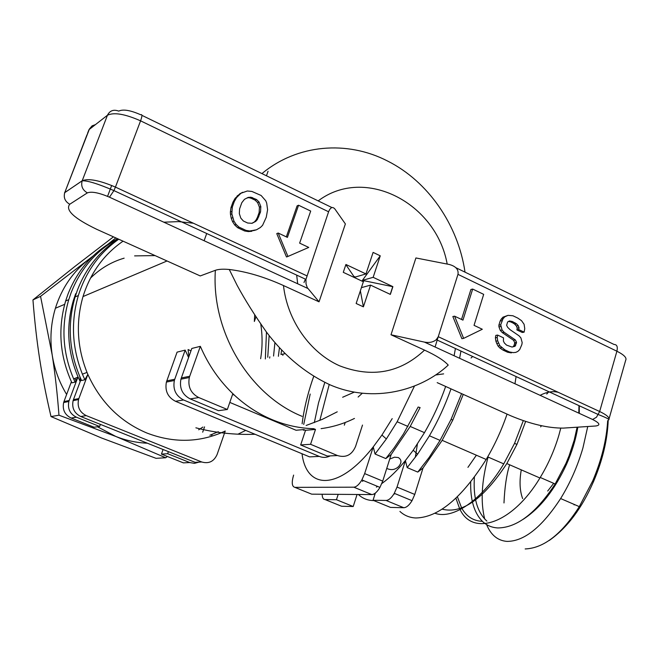 <?xml version="1.0" encoding="UTF-8"?>
<svg xmlns="http://www.w3.org/2000/svg" width="659" height="659" viewBox="0 0 659 659"><rect width="100%" height="100%" fill="white"/><g stroke="black" fill="none" stroke-linecap="round" stroke-linejoin="round"><path stroke-width="0.99" d="M362.145 393.382L358.109 397.048M337.243 411.817L322.267 419.371L306.13 425.475M255.058 434.281C234.777 434.973 215.048 432.823 195.88 427.815M237.948 434.199L245.708 430.401M313.742 376.437L312.168 380.811C307.135 395.878 303.783 410.195 302.11 423.778M302.02 453.746C306.509 490.024 338.85 490.897 373.241 446.893L381.932 435.055L392.204 418.622M167.361 456.473L165.706 457.758L115.836 436.472C126.091 440.533 136.594 442.774 147.352 443.202M198.688 429.792L202.898 427.057M260.791 324.261C262.546 335.802 262.496 347.285 260.635 358.702M373.777 500.568L373.398 500.568C367.5 500.428 362.499 498.402 358.389 494.489M399.922 511.433C404.338 515.527 409.667 517.71 415.903 517.982C438.4 517.48 461.827 497.982 486.177 459.471C494.662 445.154 501.623 430.03 507.051 414.107M123.06 241.169C103.768 254.522 90.423 272.983 83.018 296.558C75.711 321.979 77.045 347.268 87.013 372.417L87.853 374.419C100.522 402.254 120.259 421.818 147.056 433.095C174.05 443.342 200.105 442.65 225.23 431.035L217.091 454.537C213.92 461.506 208.821 463.985 201.778 461.992L195.064 462.313L80.727 416.504L86.247 415.615C79.69 412.287 77.119 406.933 78.545 399.568L78.874 398.555L73.437 399.651L73.108 400.647C71.699 407.929 74.236 413.209 80.727 416.504M438.087 337.161L435.088 347.005M435.673 374.987L443.631 373.867M234.39 395.145C219.851 381.553 208.499 365.275 200.344 346.329L191.81 348.463L180.912 379.189C179.273 388.209 182.37 394.79 190.212 398.917L218.434 410.681L227.339 409.494L232.586 394.387L234.39 395.145C245.782 405.68 258.303 413.827 271.961 419.585C285.627 425.286 299.565 428.317 313.766 428.704L315.488 429.429L310.562 444.29L337.49 455.55L327.259 456.036L300.652 444.949L305.529 430.302L315.488 429.429M354.46 418.44C343.94 423.638 332.82 427.04 321.09 428.647M305.529 430.302L303.824 429.577L296.072 430.261L229.793 402.41M304.829 430.006L303.404 430.203M297.687 283.782L296.674 275.108M285.092 353.661L280.973 354.509L281.607 350.069M389.724 459.059L394.519 457.189L398.3 457.535C400.894 459.183 401.57 461.349 400.351 464.043L398.884 466.292C395.351 469.809 391.306 470.518 386.751 468.417M80.464 380.803L79.83 376.709M255.89 317.037L254.349 321.468L254.687 315.191M188.911 356.601L188.079 349.542L190.962 350.852M342.647 397.253L354.163 392.187M560.768 428.193L558.914 435.113C554.458 450.221 548.131 464.513 539.919 477.989C512.537 523.674 472.931 536.69 460.114 509.605M471.061 358.002L472.66 356.47M467.931 467.363L476.375 455.212M525.651 421.455L516.961 444.355L506.829 463.565C483.591 498.978 462.017 514.177 442.131 509.16M523.295 420.673L514.531 443.416L503.764 463.878C482.264 499.992 452.922 519.902 434.981 513.254M415.318 457.33L417.394 444.117M482.685 521.599C486.902 525.52 491.976 527.637 497.907 527.941C516.969 527.735 536.055 513.081 555.158 483.978L565.908 463.491L569.096 455.748L574.228 440.088L577.119 427.205M578.8 413.135L578.973 405.623M522.834 519.523C540.182 508.344 554.812 489.794 566.715 463.87C572.111 451.555 575.818 439.314 577.836 427.156M579.286 413.35L579.302 405.779M521.269 469.859C519.284 481.185 519.737 490.774 522.645 498.624M547.703 491.021L553.7 483.344M587.746 426.513L582.935 447.922C577.646 466.111 570.208 482.989 560.628 498.55C541.937 527.208 524.029 541.492 506.903 541.393C497.669 540.619 490.897 535.009 486.589 524.564M484.719 519.045C480.444 502.117 481.572 481.449 488.097 457.049M607.68 420.673C606.527 440.039 601.535 460.122 592.713 480.913L579.302 506.631C561.847 534.07 543.799 548.181 525.165 548.947M509.629 464.784C506.557 474.612 504.67 487.331 503.987 502.949M549.252 540.471C567.242 527.801 582.029 508.097 593.611 481.375C602.59 460.196 607.45 439.858 608.199 420.384M547.959 392.756L546.748 394.049M541.517 425.739L540.619 426.859M574.384 504.497L574.137 504.909M558.33 392.352C552.819 390.886 546.748 391.874 540.116 395.334M474.398 477.215C473.071 497.685 477.24 512.315 486.886 521.08M470.691 482.034C470.262 499.827 474.175 512.933 482.404 521.343M457.404 496.787L461.638 507.982M461.984 508.591C466.687 516.598 473.368 520.849 482.026 521.327M459.644 508.699L455.921 498.196M514.967 383.76L516.096 376.553M113.455 236.845L74.895 266.442L32.95 299.911C34.614 321.18 36.846 340.851 39.647 358.916C42.44 376.989 46.229 396.207 51.015 416.57L101.601 438.013L156.043 458.326L165.706 457.758M97.466 426.777L115.836 436.472L58.972 415.203C57.366 393.851 55.101 373.76 52.193 354.946L40.553 296.352L32.95 299.911M40.553 296.352L92.968 256.104M107.771 244.374L115.819 237.915M58.972 415.203L51.015 416.57M88.298 259.761C72.614 272.192 61.649 288.362 55.397 308.255C50.858 323.412 49.787 338.981 52.193 354.946C54.425 369.089 59.244 382.261 66.633 394.461M517.793 318.091L521.541 320.669L524.103 324.294L524.745 328.643L524.127 332.152L518.732 329.582L519.045 327.778L518.279 325.719L516.574 323.833L512.34 321.493L509.465 320.949L507.619 321.963L506.631 325.307L507.636 327.309L510.14 329.731L519.028 335.81L520.898 337.878L522.183 342.606L521.829 344.632L519.696 349.591L517.817 351.428L515.742 352.392L513.204 352.623L509.399 351.955L504.819 349.805L499.835 345.687L497.693 340.851L497.199 337.482L497.627 335.077L503.501 337.845L503.402 341.057L504.39 343.009L506.532 345.102L511.994 347.046L515.033 346.272L516.549 342.293L515.379 339.962L504.102 332.268L502.084 330.035L500.692 324.821L502.965 318.882L504.753 316.831L508.031 315.356L512.933 315.76L517.793 318.091M518.732 329.582L516.895 329.912L522.282 332.482L524.127 332.152M516.895 329.912L517.208 328.116L519.045 327.778M517.208 328.116L516.442 326.057L518.279 325.719M516.442 326.057L514.745 324.179L516.574 323.833M514.745 324.179L513.196 323.116L515.025 322.77M513.196 323.116L510.511 321.839L512.34 321.493M510.511 321.839L508.526 321.468M513.204 352.623L515.742 352.392M511.368 352.903L507.578 352.236L509.399 351.955M507.578 352.236L502.998 350.094L504.819 349.805M502.998 350.094L499.786 347.919L501.598 347.623M499.786 347.919L498.023 345.983L499.835 345.687M498.023 345.983L496.754 343.463L498.558 343.158M496.754 343.463L495.889 341.164L497.693 340.851M495.889 341.164L495.395 337.795L497.199 337.482M495.395 337.795L495.823 335.398L497.627 335.077M512.191 347.029L515.033 346.272M513.196 346.568L513.847 345.81L515.676 345.514M513.847 345.81L514.465 344.031L516.302 343.726M514.465 344.031L514.72 342.598L516.549 342.293M514.72 342.598L513.542 340.266L515.379 339.962M513.542 340.266L502.29 332.597L504.102 332.268M502.29 332.597L500.272 330.365L502.084 330.035M500.272 330.365L498.954 326.872L500.766 326.534M498.954 326.872L498.879 325.159L500.692 324.821M498.879 325.159L500.156 321.007L501.969 320.653M500.156 321.007L501.153 319.236L502.965 318.882M501.153 319.236L502.932 317.185L504.753 316.831M502.932 317.185L508.031 315.356M256.549 199.529L259.053 202.025L260.824 206.572L260.552 211.877L257.364 219.546L255.708 221.391L252.084 223.302L247.685 223.03L243.377 221.004L240.807 218.113L239.332 213.681L239.579 208.944L241.795 202.725L244.448 199.331L248.188 197.395L250.939 197.222L256.549 199.529L255.157 200.171L257.653 202.659L259.053 202.025M257.653 202.659L259.424 207.198L260.824 206.572M259.424 207.198L259.152 212.495L260.552 211.877M259.152 212.495L257.414 217.412L258.814 216.803M257.414 217.412L255.964 220.147L257.364 219.546M255.964 220.147L254.316 221.992L255.708 221.391M254.316 221.992L251.779 223.327M246.952 198.03L250.939 197.222M249.555 197.865L251.038 198.211L252.43 197.56M251.038 198.211L255.157 200.171M261.112 195.476L265.791 200.822L266.697 203.153L267.595 209.751L266.261 217.256L262.579 225.329L260.354 227.536L256.458 229.802L249.703 231.004L245.988 230.386L239.011 227.116L236.087 224.389L233.945 221.119L231.836 213.837L232.322 207.017L234.274 201.572L236.515 197.642L240.988 193.227L247.306 190.995L251.911 191.448L261.112 195.476M253.394 230.683L256.458 229.802M252.002 231.26L248.319 231.581L249.703 231.004M248.319 231.581L244.604 230.963L245.988 230.386M244.604 230.963L237.644 227.701L239.011 227.116M237.644 227.701L234.728 224.983L236.087 224.389M234.728 224.983L232.594 221.721L233.945 221.119M232.594 221.721L231.26 218.318L232.611 217.709M231.26 218.318L230.485 214.455L231.836 213.837M230.485 214.455L230.378 212.099L231.729 211.481M230.378 212.099L230.979 207.643L232.322 207.017M230.979 207.643L232.924 202.214L234.274 201.572M232.924 202.214L235.156 198.285L236.515 197.642M235.156 198.285L238.385 195.418M237.026 196.077L240.988 193.227M239.629 193.886L242.701 192.263M483.681 294.359L474.043 325.348L482.314 329.253L463.631 338.372L454.586 316.18L462.956 320.126L472.676 289.062L483.681 294.359M454.586 316.18L452.848 316.542L461.877 338.693L463.631 338.372M461.522 319.45L470.913 289.482L472.676 289.062M310.694 211.061L299.639 243.138L308.75 247.43L287.942 256.45L278.197 233.031L287.415 237.38L298.576 205.229L310.694 211.061M278.197 233.031L276.764 233.599L286.484 256.961L287.942 256.45M286.336 236.869L297.11 205.855L298.576 205.229M438.251 336.708L436.299 339.657C433.227 342.194 429.281 343.009 424.454 342.112L391.001 334.772L415.911 257.957L449.183 264.457C455.83 266.244 458.763 269.547 457.972 274.358L438.251 336.708L599.657 411.513C606.634 414.849 609.715 417.567 608.908 419.659M204.117 240.724L206.712 233.508M328.594 211.778C330.456 207.297 332.556 206.374 334.887 208.994L345.374 223.92L319.038 301.822L307.226 287.579L306.04 283.922L305.949 279.391L328.594 211.778L140.573 120.836C124.971 113.958 113.925 112.096 107.45 115.243L82.202 180.739L64.73 192.659C63.396 197.7 65.068 201.563 69.747 204.249L87.375 192.873C82.532 190.064 80.793 186.052 82.177 180.813L82.202 180.739C88.504 178.218 99.575 180.335 115.432 187.098L140.573 120.836C142.278 116 142.336 113.982 140.754 114.79C130.449 110.226 123.118 109.007 118.752 111.116C113.612 109.205 109.839 110.58 107.45 115.243L88.965 129.675L87.515 133.415M319.038 301.822L283.477 285.536C264.358 276.895 246.293 271.541 229.274 269.49C223.121 268.921 218.475 269.193 215.361 270.305L200.254 275.94L198.829 275.297M229.266 269.49L237.141 285.372C244.893 299.705 254.646 315.249 266.409 331.996C284.218 355.736 305.488 373.373 330.208 384.905C373.381 403.53 420.813 390.663 448.227 365.094C443.993 360.415 436.093 355.423 424.536 350.127L391.001 334.772M363.364 281.747L343.281 272.332L345.917 264.481L365.959 273.93L373.101 252.405L380.251 255.824L373.151 277.324L392.888 286.632L390.35 294.408L370.572 285.125L363.397 306.839L356.148 303.494L363.364 281.747M118.727 239.217C99.344 252.941 85.884 271.714 78.347 295.545C70.711 321.88 72.062 348.092 82.4 374.172L84.863 379.749L81.559 380.54C69.113 353.125 66.963 325.266 75.101 296.937L77.523 289.828C86.032 268.098 99.6 251.153 118.233 238.995M279.441 347.738L278.386 356.297M282.851 355.39L283.057 354.081M193.392 223.228L178.638 221.613L163.819 222.19M463.252 394.387L452.84 420.005L442.164 440.344L423.012 468.03L417.773 472.083L407.188 467.61L405.392 460.55L413.201 450.254L424.478 432.65L410.211 426.447L420.113 407.591L418.152 407.031L403.44 434.009L393.983 448.095L385.82 458.573L375.045 454.018L386.363 438.952L397.138 421.752L414.363 386.273M314.318 422.617L318.528 402.871L324.788 382.442M310.191 394.041L303.717 424.454M313.684 376.404L312.168 380.811M375.045 454.018L373.241 446.893L364.658 473.59L361.89 479.909C359.114 484.554 356.42 486.985 353.825 487.19L371.816 494.588C374.46 494.407 377.179 492.009 379.955 487.388L382.714 481.111L364.658 473.59M209.892 435.237L218.302 431.711L218.261 432.337M81.008 379.353L73.437 399.651M199.002 462.124L194.454 463.351L189.808 462.56L183.375 462.865L161.447 454.109L163.078 449.496M212.132 434.396L211.654 435.772M76.403 417.196C69.969 413.943 67.457 408.704 68.857 401.496L69.179 400.507L63.972 401.553L63.651 402.525C62.267 409.651 64.755 414.832 71.123 418.053L76.403 417.196L99.624 426.488L100.399 424.388M99.624 426.488L94.097 427.221L71.123 418.053M71.403 381.718L63.972 401.553M84.863 379.749L87.853 374.419L78.874 398.555M86.247 415.615L201.778 461.992M330.167 455.904C326.633 457.708 323.009 457.881 319.286 456.415L309.573 456.876L175.475 401.282L183.564 399.98L319.286 456.415M188.581 357.524L185.171 350.118L177.082 352.137L166.389 382.08C164.783 390.869 167.806 397.27 175.475 401.282M362.499 425.071L355.588 446.382C351.906 454.974 345.876 458.03 337.49 455.55M371.816 494.588L311.707 494.159L294.902 487.355C291.888 486.606 291.459 482.52 293.617 475.098M294.902 487.355L353.825 487.19M357.071 494.481L353.199 506.516L341.576 506.244L325.044 499.555C323.157 499.398 322.202 497.627 322.177 494.234M353.199 506.516L336.452 499.72L338.191 494.349M325.044 499.555L336.452 499.72M403.753 507.727C406.488 507.595 409.247 505.239 412.032 500.675L414.766 494.448L397.031 487.067L394.288 493.327C391.504 497.916 388.769 500.296 386.083 500.453L403.753 507.727L390.466 507.405L373.035 500.263L386.083 500.453M423.012 468.03L414.766 494.448M381.833 483.541C389.609 477.923 397.468 470.254 405.392 460.55L397.031 487.067M394.955 493.599L394.098 494.11M410.211 426.447L391.174 454.504L382.714 481.111M391.174 454.504L385.82 458.573M363.554 480.6L362.384 481.325M183.564 399.98C175.805 395.911 172.732 389.411 174.363 380.49L174.742 379.271L166.768 380.877M190.212 398.917L198.754 397.542C190.805 393.349 187.667 386.676 189.322 377.516L189.71 376.264L181.299 377.953M198.754 397.542L227.339 409.494M75.678 293.692L73.306 300.677C65.933 326.32 67.498 351.725 78.009 376.874L75.093 382.088L71.93 382.846C59.73 356.025 57.638 328.742 65.636 301.006L68.017 294.046C77.836 269.383 93.924 251.194 116.289 239.456L116.297 239.538M267.752 357.236L269.136 335.538M269.638 358.092L269.836 356.807M117.706 238.764C96.189 250.667 80.662 268.633 71.139 292.662L68.742 299.672C61.015 326.329 62.646 352.738 73.635 378.884L75.093 382.088M69.179 400.507L78.009 376.874L80.176 381.577M168.391 451.629L167.658 453.705L189.808 462.56M274.927 342.622L273.559 356.033M266.467 332.062L265.346 358.966M407.188 467.61L417.6 454.183L429.421 435.772C438.029 420.903 445.22 405.269 451.003 388.868M459.595 358.282L460.954 351.058M454.109 355.753L455.41 348.496M424.478 432.65C432.955 418.012 440.014 402.608 445.657 386.462M461.588 393.629L451.044 419.437L440.055 440.393L429.231 457.297L417.773 472.083M376.396 487.125L377.582 486.408M375.317 493.105L373.035 500.263M319.821 420.426L329.08 385.037M310.562 444.29L300.652 444.949M200.344 346.329L189.71 376.264M345.201 422.501L344.327 425.17M185.171 350.118L174.742 379.271M167.658 453.705L161.447 454.109M373.587 494.176L374.971 494.184M345.86 264.654L353.825 276.352L355.3 277.044L365.959 273.93M380.251 255.824L362.401 280.38L392.739 286.673L390.235 294.351M373.151 277.324L362.401 280.38M361.412 287.645L370.572 285.125M360.366 290.8L363.397 306.839M363.875 281.063L362.59 281.385M354.114 277.414L353.825 276.352M305.43 279.152L303.988 282.505M75.62 379.889L74.887 378.381M71.287 308.412L73.404 303.165M90.431 278.205C100.11 268.617 111.346 261.928 124.139 258.163M134.609 255.89L155.079 255.593M465.015 272.142C458.137 224.941 428.169 181.34 387.492 160.985C347.087 140.161 297.267 144.164 261.944 173.597M424.454 342.112L592.606 419.486C599.756 423.094 600.777 425.269 595.678 425.994L563.214 428.111C547.975 428.161 530.495 424.05 510.774 415.788L437.181 382.64M592.606 419.486L596.477 417.229L599.657 411.513L616.898 351.222C624.106 354.863 627.03 357.886 625.663 360.316L609.073 418.729M457.972 274.358L616.898 351.222C617.887 346.749 616.956 344.5 614.106 344.492L455.855 267.702M111.692 185.459L107.557 196.333M86.996 134.757L64.755 192.593L89.467 128.909L92.128 125.836L95.415 124.633M331.93 207.56L141.907 115.35M306.732 275.759L115.432 187.098L113.925 190.608L109.468 197.181L307.819 288.444M200.254 275.94L96.931 229.406C74.129 218.458 65.068 210.073 69.747 204.249M96.082 229.019L96.931 229.406M87.375 192.873C91.593 191.275 98.957 192.708 109.468 197.181M318.182 200.888C364.781 165.673 436.258 202.881 447.189 264.07M215.361 270.305C211.209 331.79 249.431 395.021 302.061 416.331M424.536 350.127C400.252 372.912 371.964 378.151 339.682 365.844C310.117 352.779 287.382 320.62 283.477 285.536M266.458 175.788L268.065 171.249M516.961 444.355L514.531 443.416M555.158 483.978L540.24 477.47M566.715 463.87L565.908 463.491M592.713 480.913L593.611 481.375M579.302 506.631L560.628 498.55M487.701 456.885L503.764 463.878M506.829 463.565L539.919 477.989M608.735 419.915C609.526 419.33 606.074 417.559 598.372 414.593L436.299 339.657M305.949 279.391L113.925 190.608C98.125 183.812 87.54 180.55 82.177 180.813L64.5 192.774M78.347 295.545L75.101 296.937M407.962 426.455L397.138 421.752M381.932 435.055L386.363 438.952M63.651 402.525L68.857 401.496M73.108 400.647L78.545 399.568M394.288 493.327L412.032 500.675M361.89 479.909L379.955 487.388M166.389 382.08L174.363 380.49M180.912 379.189L189.322 377.516M77.828 377.203L73.635 378.884M87.013 372.417L82.4 374.172M68.742 299.672L65.636 301.006M413.201 450.254L417.6 454.183M440.055 440.393L429.421 435.772M452.84 420.005L451.044 419.437M202.692 432.172L204.545 426.875M400.779 462.676L400.351 464.043M74.129 300.323L73.306 300.677M167.04 260.98L83.018 296.558M486.177 459.471L442.164 440.344M64.681 304.326L55.397 308.255"/></g></svg>
